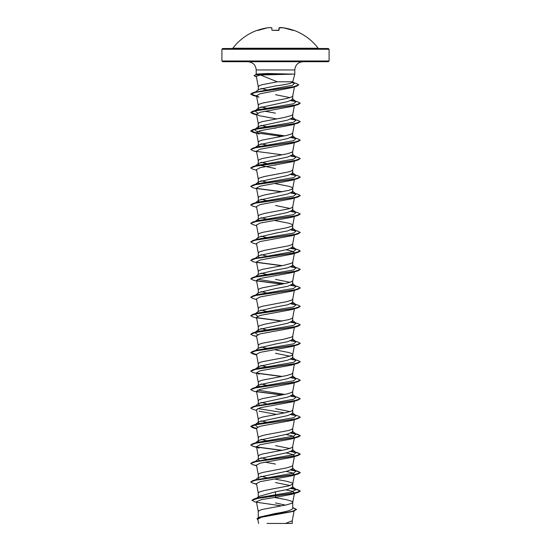 <?xml version="1.0" encoding="UTF-8"?>
<svg xmlns="http://www.w3.org/2000/svg" width="551" height="551" viewBox="0 0 551 551"><rect width="100%" height="100%" fill="white"/><g stroke="black" fill="none" stroke-linecap="round" stroke-linejoin="round"><path stroke-width="0.83" d="M278.792 30.326L278.537 30.333A53.537 49.459 180 0 0 275.5 30.257A53.537 49.459 180 0 0 272.463 30.333L271.967 30.202L271.76 27.825A53.557 20.421 -95.4 0 0 270.465 27.55L270.479 27.55A53.557 49.294 -102.9 0 0 267.4 27.825L267.4 27.825A53.585 53.385 180 0 0 257.813 30.202L257.441 30.319M318.161 48.226L232.839 48.226L275.5 48.522L222.645 48.522L221.908 49.266L329.092 49.266L328.355 48.522L275.5 48.522L318.161 48.226A53.592 53.592 0 0 0 293.683 30.257L293.187 30.202A53.585 53.385 180 0 0 283.6 27.825L283.6 27.825A53.557 49.294 102.9 0 0 280.535 27.55L280.535 27.55A53.557 20.421 95.4 0 0 279.24 27.825L279.033 30.202M274.667 74.64L260.492 74.977L275.5 81.093L277.298 81.796L292.733 81.796L294.799 74.082L274.667 74.64M291.94 74.158L266.436 74.158L267.283 74.688M329.092 60.975L221.908 60.975L222.645 61.712L328.355 61.712L329.092 60.975L329.092 49.266M291.851 74.082L267.214 73.517L256.201 74.082L256.201 69.956L294.799 69.956C295.288 64.949 298.036 62.201 303.043 61.712M285.384 505.109L275.5 502.939M256.663 498.166L258.86 496.43L275.5 491.781L275.5 497.353L261.821 499.53L256.429 501.699L258.274 511.617L259.307 510.495L262.297 509.468L286.575 504.854L291.693 503.311L292.726 502.381L294.454 493.104M292.733 507.581L296.5 509.413L292.202 511.335L259.425 517.12L275.5 513.47C285.955 511.817 291.699 510.171 292.733 508.518L292.733 502.285L291.693 501.258L286.575 499.723L274.501 497.498M275.5 491.781L287.691 489.474L292.733 487.167L292.733 483.861M290.012 485.493L275.5 482.552M256.573 484.026L252.888 483.199L250.767 481.973L256.284 479.969L298.112 473.963L291.968 475.809L260.175 481.643L256.49 483.585L258.274 493.145L259.307 492.029L264.425 490.486L288.703 485.872L292.471 484.329L292.471 483.303L291.693 482.793L286.575 481.25L275.5 479.198M259.073 478.84L258.267 477.931L258.681 477.29L287.677 471.009L292.733 468.701L292.733 465.395M256.573 465.561L252.888 464.727L250.767 463.501L256.284 461.497L298.112 455.491L291.968 457.337L260.182 463.171L256.49 465.12L258.274 474.673L259.307 473.557L262.297 472.531L286.575 467.916L291.693 466.373L292.726 465.443L294.51 455.884L292.395 454.396L286.045 452.908M259.073 460.367L258.267 459.465L258.681 458.818L287.691 452.536L292.733 450.229L292.733 446.923M290.012 448.555L275.5 445.614M275.5 451.496L286.575 449.444L292.471 447.391L294.51 437.411L291.968 438.872L260.175 444.705L256.497 446.647L258.274 456.207L259.307 455.085L262.297 454.058L275.5 451.496M259.073 441.895L258.267 440.993L258.681 440.352L287.684 434.071L292.733 431.757L292.733 428.458M294.351 419.242L291.968 420.399L260.168 426.233L256.49 428.182L258.274 437.735L259.307 436.619L264.425 435.076L288.703 430.462L291.693 429.436L292.726 428.506L294.51 418.946M259.073 423.43L258.267 422.527L258.674 421.88L287.684 415.599L292.733 413.291L292.733 409.937L291.693 410.963L286.575 412.506L262.297 417.121L259.307 418.147L258.274 419.27L256.49 409.71L260.168 407.768L291.968 401.927L298.112 400.088L300.233 398.704L298.112 397.478L291.927 395.721M290.005 411.618L275.5 408.67M260.155 405.44L258.267 404.055L258.681 403.415L287.691 397.126L292.733 394.819L292.733 391.472L291.693 392.498L286.575 394.034L262.297 398.655L259.307 399.682L258.274 400.797L256.49 391.238L260.175 389.295L291.968 383.462L298.112 381.616L300.226 380.314M260.155 386.974L258.267 385.583L258.681 384.942L287.684 378.661L292.733 376.354L292.733 372.999L291.693 374.026L286.575 375.568L262.297 380.183L259.307 381.209L258.274 382.332L256.49 372.772L259.032 374.225M260.155 368.502L258.267 367.118L258.681 366.47L287.684 360.189L292.733 357.881L292.733 354.575M290.012 356.208L275.5 353.267M256.573 354.741L252.888 353.914L250.767 352.681L256.284 350.684L298.112 344.678L291.968 346.524L260.175 352.358L256.497 354.3L258.274 363.86L259.307 362.737L262.297 361.711L284.116 357.613L291.693 355.56L292.726 354.624L294.372 345.787M292.733 354.534L291.693 353.508L288.703 352.482L275.5 349.913M256.573 336.268L252.888 335.442L250.767 334.216L256.284 332.212L298.112 326.206L291.968 328.052L260.168 333.885L256.49 335.834L258.267 345.298L258.267 348.645L258.681 348.005L275.5 344.031L287.691 341.716L292.733 339.409L292.733 336.11M258.267 345.298L259.307 344.272L262.297 343.245L284.116 339.14L291.693 337.088L292.726 336.158L294.372 327.315M259.073 331.082L258.267 330.18L258.681 329.532L287.684 323.251L292.733 320.944L292.733 317.638M256.628 318.085L252.888 316.97L250.767 315.744L256.284 313.746L298.112 307.74L291.968 309.579L260.168 315.42L256.49 317.362L258.274 326.922L259.307 325.799L264.425 324.264L288.703 319.642L291.693 318.616L292.726 317.686L294.372 308.849M258.267 308.36L258.267 311.708L258.681 311.067L275.5 307.093L287.684 304.779L292.733 302.471L292.733 299.124L291.693 300.15L286.575 301.686L262.297 306.308L259.307 307.334L258.274 308.45L256.49 298.897L260.175 296.948L291.968 291.114L298.112 289.268L300.226 287.966M256.628 281.148L252.888 280.032L250.767 278.806L256.284 276.802L298.112 270.796L291.968 272.642L260.175 278.475L256.497 280.425L258.267 289.888L258.267 293.235L258.681 292.595L275.5 288.621L287.691 286.313L292.733 284.006L292.733 280.7M290.012 282.326L275.5 279.385M258.267 289.888L259.307 288.862L262.297 287.836L286.575 283.221L291.693 281.678L292.733 280.652M256.628 262.675L252.888 261.567L250.767 260.341L256.284 258.336L298.112 252.33L291.968 254.176L260.175 260.01L256.497 261.952L258.267 271.416L258.267 274.77L258.688 274.123L275.5 270.148L287.677 267.841L292.733 265.534L292.733 262.228M258.267 271.416L259.307 270.389L262.297 269.37L284.116 265.265L291.693 263.213L292.726 262.276L294.372 253.439M259.073 257.2L258.267 256.298L258.681 255.657L287.691 249.376L292.733 247.062L292.733 243.762M256.628 244.203L252.888 243.094L250.767 241.868L256.284 239.864L298.112 233.858L291.961 235.704L260.168 241.538L256.49 243.487L258.274 253.04L259.307 251.924L264.425 250.381L288.703 245.767L291.693 244.74L292.726 243.811L294.51 234.251M294.351 216.082L291.968 217.232L260.168 223.072L256.49 225.015L258.267 234.478L258.267 237.832L258.681 237.185L275.5 233.211L287.684 230.903L292.733 228.596L292.733 225.29M258.267 234.478L259.307 233.452L262.297 232.426L286.575 227.811L291.693 226.268L292.726 225.338L294.372 216.502M292.733 225.242L291.693 224.223L288.703 223.196L274.536 220.462M259.073 220.262L258.267 219.36L258.681 218.719L287.677 212.438L292.733 210.124L292.733 206.825M290.012 208.45L275.5 205.509M256.628 207.266L252.888 206.157L250.767 204.931L256.284 202.926L298.112 196.921L291.968 198.766L260.168 204.6L256.497 206.549L258.274 216.102L259.307 214.986L264.425 213.444L288.703 208.829L291.693 207.803L292.726 206.866L294.372 198.029M259.073 201.797L258.267 200.888L258.681 200.247L287.691 193.966L292.733 191.658L292.733 188.352M256.628 188.8L252.888 187.684L250.767 186.458L256.277 184.461L298.112 178.455L291.968 180.294L260.175 186.128L256.497 188.077L258.274 197.637L259.307 196.514L264.425 194.978L288.703 190.357L291.693 189.33L292.726 188.401L294.372 179.564M292.733 188.304L291.693 187.278L288.703 186.252L275.5 183.69M259.073 183.325L258.267 182.422L258.681 181.782L287.684 175.494L292.733 173.186L292.733 169.88M256.628 170.328L252.888 169.219L250.767 167.986L256.284 165.989L298.112 159.983L291.961 161.829L260.175 167.662L256.497 169.605L258.274 179.165L259.307 178.049L264.425 176.506L288.703 171.891L291.693 170.865L292.726 169.928L294.372 161.092M259.073 164.859L258.267 163.95L258.681 163.31L287.684 157.028L292.733 154.721L292.733 151.415M256.573 151.58L252.888 150.747L250.767 149.521L256.284 147.516L298.112 141.511L291.968 143.356L260.168 149.19L256.49 151.139L258.274 160.692L259.307 159.576L262.297 158.55L286.575 153.936L291.693 152.393L292.726 151.463L294.372 142.626M260.155 146.869L258.267 145.485L258.681 144.837L287.691 138.556L292.733 136.249L292.733 132.943M281.768 136.421L252.888 132.281L250.767 131.048L256.284 129.051L298.112 123.045L291.968 124.891L260.168 130.725L256.49 132.667L258.274 142.227L259.307 141.104L262.297 140.078L286.575 135.463L291.693 133.927L292.726 132.991L294.51 123.438M259.073 127.915L258.267 127.012L258.681 126.372L287.684 120.09L292.733 117.776L292.733 114.477M256.573 114.636L252.888 113.809L250.767 112.583L256.284 110.579L298.112 104.573L291.968 106.419L260.168 112.252L256.497 114.202L258.274 123.755L259.307 122.639L262.297 121.613L284.116 117.508L291.693 115.455L292.726 114.525L294.372 105.682M259.872 109.821L258.267 108.547L258.681 107.9L287.684 101.618L292.733 99.311L292.733 96.005M290.012 97.637L275.5 94.689M256.497 95.729L259.039 97.183L252.888 95.337L250.767 94.111L256.208 92.141L296.569 86.218L291.816 87.671L260.127 93.773L256.497 95.729L258.274 105.289L259.307 104.167L262.297 103.14L286.575 98.526L291.693 96.983L292.726 96.053L294.441 86.865M269.232 478.103L268.73 478.013M266.25 477.538L260.988 476.257M275.5 464.08L264.955 462.144M266.25 459.066L260.988 457.791M266.25 440.593L260.988 439.319M266.25 422.128L260.988 420.847M266.25 403.656L260.995 402.382M266.25 385.19L260.988 383.909M266.25 366.718L260.988 365.444M268.73 348.728L260.988 346.972M266.25 329.78L260.988 328.499M269.232 311.88L268.73 311.79M266.25 311.308L260.988 310.034M266.25 292.843L260.988 291.562M266.25 274.37L260.995 273.096M269.232 256.47L268.73 256.38M266.25 255.905L260.988 254.624M269.232 238.004L268.73 237.908M266.25 237.433L260.988 236.152M269.232 219.532L268.73 219.443M266.25 218.961L260.988 217.686M269.232 201.067L268.73 200.97M266.25 200.495L260.995 199.214M269.232 182.595L268.73 182.505M266.25 182.023L260.988 180.749M275.5 168.572L259.865 165.231M275.5 165.217L274.536 165.052M268.73 164.033L260.988 162.276M268.73 145.567L260.988 143.811M275.5 128.28L274.536 128.114M266.25 126.613L260.988 125.339M275.5 113.162L264.955 111.226M269.232 108.719L268.73 108.623M266.25 108.148L260.988 106.866M260.492 74.977L256.325 76.334L258.267 86.727L258.267 90.075L258.681 89.427L275.5 85.928C286.637 84.551 292.361 83.173 292.671 81.796M266.319 89.689L261.05 88.415M258.267 86.727L259.307 85.701L262.297 84.675L277.298 81.796M296.5 509.413L293.993 511.025L291.755 511.7L261.367 517.251L257.785 519.145L258.584 523.45M292.25 520.702L292.25 523.45L267.042 523.45M285.508 523.45L292.244 520.798L294.096 510.832M292.319 486.526L296.142 489.515L291.617 492.091L258.095 497.725L254.107 498.937L252 500.184L254.3 501.658L256.539 502.319M252 500.342L258.736 498.083L298.112 492.436L300.233 491.203L292.994 493.359L254.107 498.937M259.425 517.12L257.007 518.705M257.028 502.312L281.471 505.866M292.733 507.795L296.493 509.489M293.993 511.025L260.974 516.845L257 518.78L257.889 519.696M256.497 114.202L259.039 115.655L276.464 118.878M256.49 132.667L259.032 134.12M286.045 249.748L292.388 251.235L294.51 252.723M256.628 373.488L252.888 372.38L250.767 371.154L256.284 369.149L298.112 363.143L291.968 364.989L260.175 370.823L256.497 372.772M259.032 411.163L276.464 414.393M286.045 434.443L292.395 435.931L294.51 437.411M286.045 471.38L292.388 472.868L294.454 474.631M286.045 489.846L292.381 491.334L294.503 492.821M298.112 492.436L291.968 494.275L275.5 497.353M256.463 77.112L254.087 75.577L257.882 74.082M296.142 489.515L291.927 488.069M255.292 480.011L293.614 473.13L296.142 471.043L291.913 469.597M254.858 461.814L258.681 458.818M255.292 461.538L293.607 454.665L296.142 452.578L291.927 451.131M258.681 440.352L254.858 443.341L256.904 442.453L293.614 436.192L296.142 434.105L291.927 432.666M257.696 427.046L254.858 424.869L258.674 421.88M254.906 424.835L256.904 423.988L293.607 417.727L296.142 415.64L291.913 414.194M284.75 412.892L257.696 408.573M255.292 406.135L293.614 399.255L296.142 397.168L294.096 396.286M284.75 394.42L257.696 390.101M254.906 387.897L256.904 387.05L293.607 380.789L296.142 378.695L291.927 377.256M254.906 369.432L256.904 368.578L293.614 362.317L296.142 360.23L291.927 358.784M254.906 350.959L256.904 350.112L293.607 343.845L296.142 341.758L291.927 340.318M257.696 334.698L254.858 332.522L258.681 329.532M250.767 334.216L252.888 332.832L256.904 331.64L293.607 325.379L296.142 323.292L291.927 321.846M257.696 316.226L254.858 314.056L255.292 313.788M250.774 315.668L252.888 314.366L256.904 313.168L293.607 306.907L296.142 304.82L291.927 303.374M254.906 295.55L255.292 295.315M250.774 297.203L252.888 295.894L256.904 294.702L293.607 288.442L296.142 286.355L291.927 284.908M284.75 283.607L257.696 279.288M254.906 277.084L255.292 276.843M250.774 278.73L252.888 277.428L256.904 276.23L293.607 269.969L296.142 267.882L291.927 266.436M255.292 258.378L293.607 251.497L296.142 249.41L291.927 247.971M250.767 241.868L252.888 240.484L256.904 239.292L293.614 233.032L296.142 230.945L291.927 229.498M254.906 221.674L256.904 220.82L293.607 214.559L296.142 212.472L291.913 211.026M254.858 203.236L256.904 202.355L293.614 196.094L296.142 194.007L291.927 192.561M254.858 184.771L256.904 183.882L293.607 177.622L296.142 175.535L291.927 174.088M258.681 163.31L254.858 166.299L256.904 165.417L293.614 159.149L296.142 157.063L291.913 155.616M258.681 144.837L254.858 147.833L256.904 146.945L293.607 140.684L296.142 138.597L291.927 137.151M284.75 135.849L262.841 132.605L255.946 130.986L254.858 129.361L256.904 128.473L293.614 122.212L296.142 120.125L291.927 118.685M257.696 113.058L254.858 110.889L256.904 110.007L293.607 103.746L296.142 101.659L291.927 100.213M255.258 92.169L292.443 85.309L294.599 83.229L292.588 82.326M300.233 491.051L298.112 489.825L291.128 488.448M250.774 481.891L252.888 480.589L294.716 474.583L300.233 472.579L298.112 471.353L291.121 469.975M250.774 463.425L252.888 462.117L294.723 456.111L300.233 454.114L298.112 452.888L291.128 451.503M282.27 450.312L256.649 446.951M250.774 444.953L252.888 443.651L294.716 437.646L300.233 435.641L298.112 434.415L291.135 433.038M256.546 428.458L250.767 426.405L252.888 425.179L294.723 419.173L300.233 417.176L298.112 415.95L294.096 414.751M295.708 415.364L291.121 414.566M250.774 408.015L252.888 406.714L294.716 400.708L300.233 398.704M295.708 396.899L291.135 396.1M282.27 394.902L256.649 391.541M250.774 389.543L252.888 388.241L294.716 382.236L300.233 380.231L298.112 379.005L294.096 377.814M295.708 378.427L291.135 377.628M282.27 376.429L256.649 373.068M250.774 371.078L252.888 369.776L294.716 363.77L300.233 361.766L298.112 360.54L294.096 359.342M295.708 359.961L291.135 359.156M256.546 354.582L250.767 352.53L252.888 351.304L294.716 345.298L300.233 343.294L298.112 342.068L294.096 340.876M295.708 341.489L291.135 340.69M252.888 332.832L294.716 326.826L300.233 324.828L298.112 323.602L294.096 322.404M295.708 323.017L291.128 322.218M282.27 321.026L256.649 317.658M252.888 314.366L294.716 308.36L300.233 306.356L298.112 305.13L294.096 303.938M295.708 304.551L291.135 303.753M252.888 295.894L294.716 289.888L300.233 287.891L298.112 286.658L294.096 285.466M295.708 286.079L291.128 285.28M282.27 284.082L256.649 280.721M252.888 277.428L294.716 271.423L300.233 269.418L298.112 268.192L294.096 266.994M295.708 267.614L291.135 266.815M282.27 265.616L256.649 262.255M250.767 260.341L252.888 258.956L294.716 252.95L300.233 250.946L298.112 249.72L294.096 248.529M295.708 249.142L291.128 248.343M252.888 240.484L294.716 234.478L300.233 232.481L298.112 231.255L294.096 230.056M295.708 230.669L291.135 229.87M250.774 223.32L252.888 222.019L294.716 216.013L300.233 214.008L298.112 212.782L294.096 211.591M295.708 212.204L291.121 211.405M250.774 204.848L252.888 203.546L294.716 197.54L300.233 195.543L298.112 194.31L294.096 193.119M295.708 193.732L291.135 192.933M282.27 191.734L256.649 188.373M250.774 186.383L252.888 185.081L294.716 179.075L300.233 177.071L298.112 175.845L294.096 174.653M295.708 175.266L291.128 174.467M250.774 167.91L252.888 166.609L294.716 160.603L300.233 158.598L298.112 157.372L294.096 156.181M295.708 156.794L291.121 155.995M282.27 154.797L256.649 151.435M250.774 149.445L252.888 148.136L294.716 142.13L300.233 140.133L298.112 138.907L294.096 137.709M295.708 138.329L291.128 137.523M282.27 136.331L256.649 132.97M256.546 132.949L250.767 130.897L252.888 129.671L294.716 123.665L300.233 121.661L298.112 120.435L294.096 119.243M295.708 119.856L291.135 119.057M256.546 114.477L250.767 112.425L252.888 111.199L294.716 105.193L300.233 103.195L298.112 101.969L294.096 100.771M295.708 101.384L291.135 100.585M256.546 96.012L250.767 93.959L252.875 92.733L293.559 86.782L298.725 84.799L296.424 83.477L292.361 82.257M294.034 82.884L292.326 82.547M255.244 74.798L266.436 74.158L255.278 74.943L254.087 75.728M300.233 491.203L297.767 489.88L290.845 488.558M298.112 473.963L300.233 472.737L297.76 471.408L290.838 470.086M298.112 455.491L300.233 454.265L297.767 452.943L290.845 451.613M281.768 450.401L256.849 447.137M256.573 447.088L252.888 446.262L250.767 445.029L256.284 443.032L298.112 437.026L300.233 435.8L297.767 434.47L290.845 433.148M256.628 428.898L252.888 427.79L250.767 426.564L256.284 424.559L298.112 418.553L300.226 417.252M296.094 415.606L290.838 414.676M256.628 410.433L252.888 409.317L250.767 408.091L256.284 406.094L298.112 400.088M296.094 397.133L290.845 396.21M281.768 394.991L256.849 391.727M256.628 391.961L252.888 390.852L250.767 389.626L256.284 387.622L298.112 381.616M296.094 378.661L290.845 377.738M281.768 376.526L256.849 373.261M298.112 363.143L300.226 361.842M296.094 360.196L290.845 359.273M298.112 344.678L300.226 343.369M296.094 341.723L290.845 340.8M298.112 326.206L300.233 324.828M296.094 323.258L290.845 322.328M281.768 321.116L256.842 317.851M298.112 307.74L300.226 306.432M296.094 304.786L290.845 303.863M256.628 299.613L252.888 298.504L250.767 297.278L256.284 295.274L298.112 289.268M296.094 286.313L290.845 285.39M281.768 284.178L256.849 280.914M298.112 270.796L300.226 269.494M296.094 267.848L290.845 266.925M281.768 265.706L256.849 262.441M298.112 252.33L300.226 251.029M296.094 249.376L290.845 248.453M298.112 233.858L300.226 232.556M296.094 230.91L290.845 229.981M256.628 225.738L252.888 224.622L250.767 223.396L256.284 221.399L298.112 215.393L300.226 214.084M296.094 212.438L290.838 211.515M298.112 196.921L300.226 195.619M296.094 193.966L290.845 193.043M281.768 191.831L256.849 188.566M298.112 178.455L300.226 177.146M296.094 175.5L290.845 174.577M298.112 159.983L300.233 158.598M296.094 157.028L290.838 156.105M298.112 141.511L300.226 140.209M296.094 138.563L290.845 137.633M298.112 123.045L300.233 121.661M296.094 120.09L290.845 119.168M298.112 104.573L300.226 103.271M296.094 101.625L290.845 100.695M296.569 86.218L298.718 84.875M294.468 83.132L292.133 82.664M291.851 74.006L266.436 74.006L267.214 73.517M278.778 30.305L278.978 28.039M270.575 27.571L267.4 27.825L257.661 30.47M271.912 27.86L270.52 27.55M279.088 27.86L280.425 27.571M278.834 30.291L272.463 30.319L278.772 30.415M256.201 69.956C255.712 64.949 252.964 62.201 247.957 61.712M294.799 74.082L294.799 69.956M258.267 517.541L258.267 511.521M258.267 496.899L258.267 493.055M258.267 477.931L258.267 474.583M258.267 459.465L258.267 456.111M258.267 440.993L258.267 437.646M258.267 422.527L258.267 419.173M258.267 404.055L258.267 400.708M258.267 385.583L258.267 382.236M258.267 367.118L258.267 363.763M258.267 330.18L258.267 326.826M258.267 256.298L258.267 252.95M258.267 219.36L258.267 216.013M258.267 200.888L258.267 197.54M258.267 182.422L258.267 179.075M258.267 163.95L258.267 160.603M258.267 145.485L258.267 142.13M258.267 127.012L258.267 123.665M258.267 108.547L258.267 105.193M221.908 60.975L221.908 49.266M294.372 271.912L292.726 280.748M294.372 290.377L292.726 299.214M294.372 364.259L292.726 373.096M294.372 382.725L292.726 391.561M294.372 401.197L292.726 410.034M294.51 474.356L292.726 483.909M256.325 74.564L256.201 74.082M294.096 488.634L298.112 489.825M256.904 479.398L252.888 480.589M294.096 470.161L298.112 471.353M256.904 460.925L252.888 462.117M294.096 451.689L298.112 452.888M256.904 442.453L252.888 443.651M294.096 433.224L298.112 434.415M256.904 423.988L252.888 425.179M256.904 405.515L252.888 406.714M256.904 387.05L252.888 388.241M256.904 368.578L252.888 369.776M256.904 350.112L252.888 351.304M256.904 257.765L252.888 258.956M256.904 220.82L252.888 222.019M256.904 202.355L252.888 203.546M256.904 183.882L252.888 185.081M256.904 165.417L252.888 166.609M256.904 146.945L252.888 148.136M256.904 128.473L252.888 129.671M256.904 110.007L252.888 111.199M256.849 91.556L252.875 92.733M254.858 480.279L258.681 477.29M296.142 471.043L292.319 468.054M296.142 452.578L292.319 449.582M296.142 434.105L292.312 431.109M296.142 415.64L292.319 412.644M254.858 406.404L258.681 403.408M296.142 397.168L292.319 394.179M254.858 387.932L258.681 384.942M296.142 378.695L292.312 375.699M254.858 369.466L258.681 366.47M296.142 360.23L292.319 357.241M254.858 350.994L258.681 348.005M296.142 341.758L292.319 338.769M296.142 323.292L292.326 320.303M254.858 314.056L258.681 311.067M296.142 304.82L292.319 301.831M254.858 295.584L258.681 292.595M296.142 286.355L292.319 283.359M255.423 276.678L258.688 274.123M296.142 267.882L292.319 264.893M255.423 258.205L258.681 255.657M296.142 249.41L292.319 246.421M255.423 239.74L258.681 237.185M296.142 230.945L292.319 227.949M255.423 221.268L258.681 218.719M296.142 212.472L292.319 209.483M255.423 202.802L258.681 200.247M296.142 194.007L292.319 191.011M255.423 184.33L258.681 181.775M296.142 175.535L292.319 172.539M296.142 157.063L292.319 154.073M296.142 138.597L292.319 135.601M254.858 129.361L258.681 126.372M296.142 120.125L292.312 117.129M254.858 110.889L258.681 107.9M296.142 101.659L292.319 98.663M254.858 92.423L258.681 89.427M294.599 83.229L292.491 81.582M256.628 114.918L252.888 113.809M256.628 133.39L252.888 132.281M256.628 151.856L252.888 150.747M291.968 217.239L298.112 215.393M256.628 336.551L252.888 335.442M256.628 355.023L252.888 353.914M291.968 420.399L298.112 418.553M291.968 438.872L298.112 437.026M259.032 448.101L252.888 446.262M256.628 465.836L252.888 464.727M256.628 484.308L252.888 483.199M257.317 30.257A53.592 53.592 0 0 0 232.839 48.226M257.42 30.326L267.4 27.825M279.15 27.832L283.593 27.825L293.339 30.47M293.58 30.326L283.6 27.825"/></g></svg>
